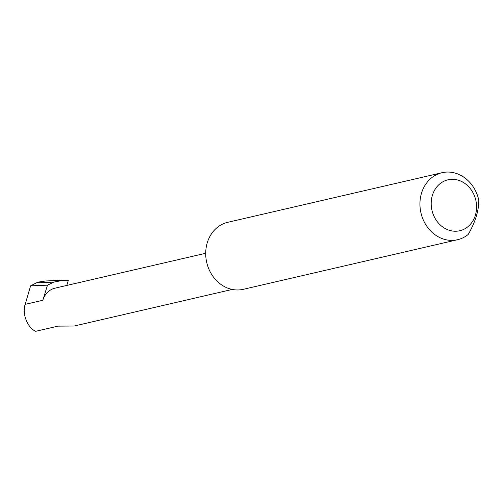 <?xml version="1.0" encoding="UTF-8"?>
<svg xmlns="http://www.w3.org/2000/svg" width="504" height="504" viewBox="0 0 504 504"><rect width="100%" height="100%" fill="white"/><g stroke="black" fill="none" stroke-linecap="round" stroke-linejoin="round"><path stroke-width="0.76" d="M232.268 289.435L74.201 326.025L57.985 326.138L35.74 331.292C27.562 328.098 21.773 313.28 25.2 304.353L30.605 285.831L36.572 282.801L53.783 282.114L63.29 280.274L68.323 280.463L66.78 285.434M446.481 229.2A26.139 22.497 77 0 0 475.348 215.347A26.139 22.497 77 0 0 461.299 181.339A26.139 22.497 77 0 0 432.438 195.193A26.139 22.497 77 0 0 446.481 229.2M468.222 234.442A34.392 29.604 -103 0 1 457.556 239.728A34.392 29.604 -103 0 1 440.049 237.705A34.392 29.604 -103 0 1 419.952 202.778A34.392 29.604 -103 0 1 442.039 172.708A34.392 29.604 -103 0 1 459.547 174.731A34.392 29.604 -103 0 1 478.8 200.271C478.819 210.829 475.291 222.22 468.222 234.442M457.556 239.728L243.325 289.309A34.392 29.604 -103 0 1 225.817 287.293A34.392 29.604 -103 0 1 205.72 252.359A34.392 29.604 -103 0 1 227.808 222.296L442.039 172.708M205.701 253.279L55.081 288.143A20.607 17.741 77 0 0 42.815 300.277L47.496 285.163L53.783 282.114M47.496 285.163L30.605 285.831M36.572 282.801L40.068 281.736L45.933 280.967L63.29 280.274M42.815 300.277L25.2 304.353"/></g></svg>
